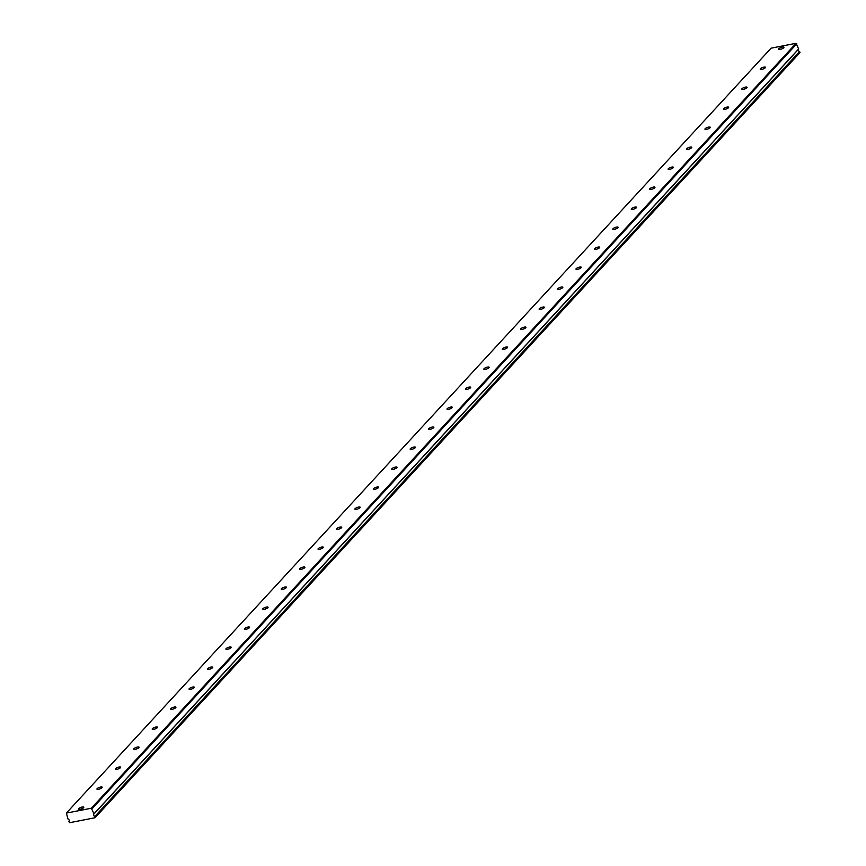 <?xml version="1.0" encoding="UTF-8"?>
<svg xmlns="http://www.w3.org/2000/svg" width="866" height="866" viewBox="0 0 866 866"><rect width="100%" height="100%" fill="white"/><g stroke="black" fill="none" stroke-linecap="round" stroke-linejoin="round"><path stroke-width="1.3" d="M783.719 47.76A2.815 0.801 -20 0 0 783.925 47.273A2.815 0.801 -20 0 0 781.673 47.262A2.815 0.801 -20 0 0 778.837 48.712A2.815 0.801 -20 0 0 778.642 49.2A2.815 0.801 -20 0 0 780.883 49.21A2.815 0.801 -20 0 0 783.719 47.76M83.601 807.686A2.815 0.801 -20 0 0 83.796 807.199A2.815 0.801 -20 0 0 81.556 807.188A2.815 0.801 -20 0 0 78.719 808.638A2.815 0.801 -20 0 0 78.514 809.125A2.815 0.801 -20 0 0 80.765 809.125A2.815 0.801 -20 0 0 83.601 807.686M102.026 787.681A2.815 0.801 -20 0 0 102.22 787.205A2.815 0.801 -20 0 0 99.98 787.194A2.815 0.801 -20 0 0 97.144 788.634A2.815 0.801 -20 0 0 96.938 789.121A2.815 0.801 -20 0 0 99.189 789.132A2.815 0.801 -20 0 0 102.026 787.681M120.45 767.687A2.815 0.801 -20 0 0 120.645 767.2A2.815 0.801 -20 0 0 118.404 767.189A2.815 0.801 -20 0 0 115.568 768.64A2.815 0.801 -20 0 0 115.362 769.127A2.815 0.801 -20 0 0 117.614 769.138A2.815 0.801 -20 0 0 120.45 767.687M138.874 747.694A2.815 0.801 -20 0 0 139.069 747.206A2.815 0.801 -20 0 0 136.828 747.196A2.815 0.801 -20 0 0 133.992 748.646A2.815 0.801 -20 0 0 133.786 749.122A2.815 0.801 -20 0 0 136.038 749.133A2.815 0.801 -20 0 0 138.874 747.694M157.298 727.689A2.815 0.801 -20 0 0 157.493 727.202A2.815 0.801 -20 0 0 155.252 727.202A2.815 0.801 -20 0 0 152.416 728.642A2.815 0.801 -20 0 0 152.21 729.129A2.815 0.801 -20 0 0 154.462 729.14A2.815 0.801 -20 0 0 157.298 727.689M175.722 707.695A2.815 0.801 -20 0 0 175.917 707.208A2.815 0.801 -20 0 0 173.676 707.197A2.815 0.801 -20 0 0 170.84 708.648A2.815 0.801 -20 0 0 170.634 709.135A2.815 0.801 -20 0 0 172.886 709.135A2.815 0.801 -20 0 0 175.722 707.695M194.146 687.691A2.815 0.801 -20 0 0 194.341 687.214A2.815 0.801 -20 0 0 192.1 687.203A2.815 0.801 -20 0 0 189.264 688.654A2.815 0.801 -20 0 0 189.059 689.13A2.815 0.801 -20 0 0 191.31 689.141A2.815 0.801 -20 0 0 194.146 687.691M212.571 667.697A2.815 0.801 -20 0 0 212.765 667.21A2.815 0.801 -20 0 0 210.525 667.199A2.815 0.801 -20 0 0 207.688 668.649A2.815 0.801 -20 0 0 207.483 669.137A2.815 0.801 -20 0 0 209.734 669.147A2.815 0.801 -20 0 0 212.571 667.697M230.995 647.703A2.815 0.801 -20 0 0 231.19 647.216A2.815 0.801 -20 0 0 228.949 647.205A2.815 0.801 -20 0 0 226.113 648.656A2.815 0.801 -20 0 0 225.907 649.132A2.815 0.801 -20 0 0 228.159 649.143A2.815 0.801 -20 0 0 230.995 647.703M249.419 627.698A2.815 0.801 -20 0 0 249.614 627.222A2.815 0.801 -20 0 0 247.373 627.211A2.815 0.801 -20 0 0 244.537 628.651A2.815 0.801 -20 0 0 244.331 629.138A2.815 0.801 -20 0 0 246.583 629.149A2.815 0.801 -20 0 0 249.419 627.698M267.843 607.705A2.815 0.801 -20 0 0 268.038 607.218A2.815 0.801 -20 0 0 265.797 607.207A2.815 0.801 -20 0 0 262.961 608.657A2.815 0.801 -20 0 0 262.755 609.144A2.815 0.801 -20 0 0 265.007 609.155A2.815 0.801 -20 0 0 267.843 607.705M286.267 587.7A2.815 0.801 -20 0 0 286.462 587.224A2.815 0.801 -20 0 0 284.221 587.213A2.815 0.801 -20 0 0 281.385 588.663A2.815 0.801 -20 0 0 281.179 589.14A2.815 0.801 -20 0 0 283.431 589.151A2.815 0.801 -20 0 0 286.267 587.7M304.691 567.706A2.815 0.801 -20 0 0 304.886 567.219A2.815 0.801 -20 0 0 302.645 567.219A2.815 0.801 -20 0 0 299.809 568.659A2.815 0.801 -20 0 0 299.604 569.146A2.815 0.801 -20 0 0 301.855 569.157A2.815 0.801 -20 0 0 304.691 567.706M323.115 547.713A2.815 0.801 -20 0 0 323.31 547.225A2.815 0.801 -20 0 0 321.07 547.215A2.815 0.801 -20 0 0 318.233 548.665A2.815 0.801 -20 0 0 318.028 549.152A2.815 0.801 -20 0 0 320.279 549.152A2.815 0.801 -20 0 0 323.115 547.713M341.54 527.708A2.815 0.801 -20 0 0 341.734 527.232A2.815 0.801 -20 0 0 339.494 527.221A2.815 0.801 -20 0 0 336.658 528.661A2.815 0.801 -20 0 0 336.452 529.148A2.815 0.801 -20 0 0 338.703 529.158A2.815 0.801 -20 0 0 341.54 527.708M359.964 507.714A2.815 0.801 -20 0 0 360.159 507.227A2.815 0.801 -20 0 0 357.918 507.216A2.815 0.801 -20 0 0 355.082 508.667A2.815 0.801 -20 0 0 354.876 509.154A2.815 0.801 -20 0 0 357.128 509.165A2.815 0.801 -20 0 0 359.964 507.714M378.388 487.72A2.815 0.801 -20 0 0 378.583 487.233A2.815 0.801 -20 0 0 376.342 487.222A2.815 0.801 -20 0 0 373.506 488.673A2.815 0.801 -20 0 0 373.311 489.149A2.815 0.801 -20 0 0 375.552 489.16A2.815 0.801 -20 0 0 378.388 487.72M396.812 467.716A2.815 0.801 -20 0 0 397.007 467.229A2.815 0.801 -20 0 0 394.766 467.229A2.815 0.801 -20 0 0 391.93 468.668A2.815 0.801 -20 0 0 391.735 469.155A2.815 0.801 -20 0 0 393.976 469.166A2.815 0.801 -20 0 0 396.812 467.716M415.236 447.722A2.815 0.801 -20 0 0 415.431 447.235A2.815 0.801 -20 0 0 413.19 447.224A2.815 0.801 -20 0 0 410.354 448.675A2.815 0.801 -20 0 0 410.159 449.162A2.815 0.801 -20 0 0 412.4 449.162A2.815 0.801 -20 0 0 415.236 447.722M433.66 427.717A2.815 0.801 -20 0 0 433.855 427.241A2.815 0.801 -20 0 0 431.614 427.23A2.815 0.801 -20 0 0 428.778 428.67A2.815 0.801 -20 0 0 428.583 429.157A2.815 0.801 -20 0 0 430.824 429.168A2.815 0.801 -20 0 0 433.66 427.717M452.084 407.724A2.815 0.801 -20 0 0 452.279 407.236A2.815 0.801 -20 0 0 450.039 407.226A2.815 0.801 -20 0 0 447.202 408.676A2.815 0.801 -20 0 0 447.008 409.163A2.815 0.801 -20 0 0 449.248 409.174A2.815 0.801 -20 0 0 452.084 407.724M470.509 387.73A2.815 0.801 -20 0 0 470.703 387.243A2.815 0.801 -20 0 0 468.463 387.232A2.815 0.801 -20 0 0 465.627 388.682A2.815 0.801 -20 0 0 465.432 389.159A2.815 0.801 -20 0 0 467.672 389.17A2.815 0.801 -20 0 0 470.509 387.73M488.933 367.725A2.815 0.801 -20 0 0 489.128 367.238A2.815 0.801 -20 0 0 486.887 367.238A2.815 0.801 -20 0 0 484.051 368.678A2.815 0.801 -20 0 0 483.856 369.165A2.815 0.801 -20 0 0 486.097 369.176A2.815 0.801 -20 0 0 488.933 367.725M507.357 347.731A2.815 0.801 -20 0 0 507.552 347.244A2.815 0.801 -20 0 0 505.311 347.234A2.815 0.801 -20 0 0 502.475 348.684A2.815 0.801 -20 0 0 502.28 349.171A2.815 0.801 -20 0 0 504.521 349.182A2.815 0.801 -20 0 0 507.357 347.731M525.781 327.727A2.815 0.801 -20 0 0 525.976 327.251A2.815 0.801 -20 0 0 523.735 327.24A2.815 0.801 -20 0 0 520.899 328.69A2.815 0.801 -20 0 0 520.704 329.167A2.815 0.801 -20 0 0 522.945 329.177A2.815 0.801 -20 0 0 525.781 327.727M544.205 307.733A2.815 0.801 -20 0 0 544.4 307.246A2.815 0.801 -20 0 0 542.159 307.235A2.815 0.801 -20 0 0 539.323 308.686A2.815 0.801 -20 0 0 539.128 309.173A2.815 0.801 -20 0 0 541.369 309.184A2.815 0.801 -20 0 0 544.205 307.733M562.629 287.739A2.815 0.801 -20 0 0 562.824 287.252A2.815 0.801 -20 0 0 560.583 287.241A2.815 0.801 -20 0 0 557.747 288.692A2.815 0.801 -20 0 0 557.552 289.179A2.815 0.801 -20 0 0 559.793 289.179A2.815 0.801 -20 0 0 562.629 287.739M581.054 267.735A2.815 0.801 -20 0 0 581.259 267.258A2.815 0.801 -20 0 0 579.008 267.248A2.815 0.801 -20 0 0 576.171 268.687A2.815 0.801 -20 0 0 575.977 269.174A2.815 0.801 -20 0 0 578.217 269.185A2.815 0.801 -20 0 0 581.054 267.735M599.478 247.741A2.815 0.801 -20 0 0 599.683 247.254A2.815 0.801 -20 0 0 597.432 247.243A2.815 0.801 -20 0 0 594.596 248.694A2.815 0.801 -20 0 0 594.401 249.181A2.815 0.801 -20 0 0 596.642 249.191A2.815 0.801 -20 0 0 599.478 247.741M617.902 227.736A2.815 0.801 -20 0 0 618.107 227.26A2.815 0.801 -20 0 0 615.856 227.249A2.815 0.801 -20 0 0 613.02 228.7A2.815 0.801 -20 0 0 612.825 229.176A2.815 0.801 -20 0 0 615.066 229.187A2.815 0.801 -20 0 0 617.902 227.736M636.326 207.743A2.815 0.801 -20 0 0 636.532 207.255A2.815 0.801 -20 0 0 634.28 207.255A2.815 0.801 -20 0 0 631.444 208.695A2.815 0.801 -20 0 0 631.249 209.182A2.815 0.801 -20 0 0 633.49 209.193A2.815 0.801 -20 0 0 636.326 207.743M654.75 187.749A2.815 0.801 -20 0 0 654.956 187.262A2.815 0.801 -20 0 0 652.704 187.251A2.815 0.801 -20 0 0 649.868 188.701A2.815 0.801 -20 0 0 649.673 189.189A2.815 0.801 -20 0 0 651.914 189.189A2.815 0.801 -20 0 0 654.75 187.749M673.174 167.744A2.815 0.801 -20 0 0 673.38 167.268A2.815 0.801 -20 0 0 671.128 167.257A2.815 0.801 -20 0 0 668.292 168.697A2.815 0.801 -20 0 0 668.097 169.184A2.815 0.801 -20 0 0 670.338 169.195A2.815 0.801 -20 0 0 673.174 167.744M691.598 147.75A2.815 0.801 -20 0 0 691.804 147.263A2.815 0.801 -20 0 0 689.553 147.252A2.815 0.801 -20 0 0 686.716 148.703A2.815 0.801 -20 0 0 686.522 149.19A2.815 0.801 -20 0 0 688.762 149.201A2.815 0.801 -20 0 0 691.598 147.75M710.023 127.757A2.815 0.801 -20 0 0 710.228 127.27A2.815 0.801 -20 0 0 707.977 127.259A2.815 0.801 -20 0 0 705.14 128.709A2.815 0.801 -20 0 0 704.946 129.186A2.815 0.801 -20 0 0 707.186 129.196A2.815 0.801 -20 0 0 710.023 127.757M728.447 107.752A2.815 0.801 -20 0 0 728.652 107.265A2.815 0.801 -20 0 0 726.401 107.265A2.815 0.801 -20 0 0 723.565 108.705A2.815 0.801 -20 0 0 723.37 109.192A2.815 0.801 -20 0 0 725.611 109.203A2.815 0.801 -20 0 0 728.447 107.752M746.871 87.758A2.815 0.801 -20 0 0 747.077 87.271A2.815 0.801 -20 0 0 744.825 87.26A2.815 0.801 -20 0 0 741.989 88.711A2.815 0.801 -20 0 0 741.794 89.198A2.815 0.801 -20 0 0 744.035 89.198A2.815 0.801 -20 0 0 746.871 87.758M765.295 67.754A2.815 0.801 -20 0 0 765.501 67.277A2.815 0.801 -20 0 0 763.249 67.267A2.815 0.801 -20 0 0 760.413 68.706A2.815 0.801 -20 0 0 760.218 69.193A2.815 0.801 -20 0 0 762.459 69.204A2.815 0.801 -20 0 0 765.295 67.754M66.357 813.098L68.035 819.052A1.559 1.31 42.7 0 1 68.923 821.488L69.626 822.7L95.043 817.742L94.968 816.562L799.556 51.516L94.838 816.432A1.559 1.31 42.7 0 1 93.95 813.997L798.679 49.081L796.081 43.3L91.352 808.227L66.357 813.098L771.086 48.171L796.081 43.3M799.556 51.516A1.559 1.31 42.7 0 1 798.625 49.135M799.697 51.646L799.773 52.815L95.043 817.742M798.701 48.918L93.972 813.834L798.679 49.081M93.972 813.834L91.352 808.227M796.828 43.755L92.099 808.682M95.249 817.342L799.978 52.415"/></g></svg>
